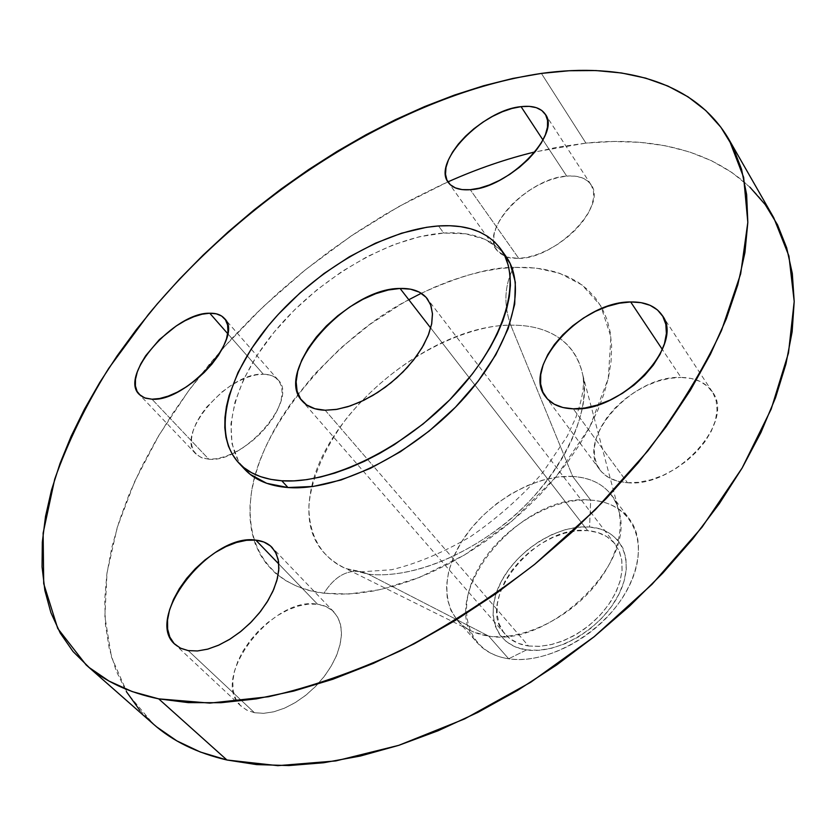 <?xml version="1.0" encoding="UTF-8"?>
<svg xmlns="http://www.w3.org/2000/svg" width="836" height="836" viewBox="0 0 836 836"><rect width="100%" height="100%" fill="white"/><g stroke="black" fill="none" stroke-linecap="round" stroke-linejoin="round"><path stroke-width="0.63" stroke-dasharray="4.18 3.13" d="M208.791 459.194C243.537 463.416 299.246 399.085 278.179 380.025C274.783 376.231 269.829 374.298 263.33 374.214L227.685 333.637L263.33 374.214L269.944 375.071L275.326 377.506L279.276 381.446L281.596 386.755L282.192 393.265L281.011 400.716L278.075 408.835L273.487 417.3L267.416 425.754L260.101 433.863L251.845 441.293L242.973 447.73L233.871 452.913L224.894 456.634L216.43 458.755L208.791 459.194L202.291 457.961L197.16 455.129L193.586 450.823L191.684 445.233L191.507 438.586L193.032 431.146L196.188 423.194L200.839 415.032L206.795 406.944L221.739 392.178L230.172 386.013L238.866 380.976L247.498 377.245L255.753 374.956L263.33 374.214C228.113 371.968 174.494 434.417 195.833 453.896L201.361 457.616L208.791 459.194L151.974 399.2L208.791 459.194M518.801 258.439C556.389 258.408 607.824 205.437 590.979 184.683C586.37 178.078 578.282 175.226 566.714 176.103L542.982 140.009L566.714 176.103L574.865 176.135L581.866 177.713L587.447 180.806L591.365 185.31L593.455 191.078L593.602 197.902L591.763 205.52L588.011 213.629L582.462 221.895L575.346 229.994L566.944 237.591L557.612 244.352L547.716 250.027L537.684 254.363L527.913 257.195L518.801 258.439L510.712 258.052L506.397 257.018L498.758 252.597L495.309 247.78L493.71 241.834L493.992 234.979L496.135 227.496L500.022 219.659L505.508 211.748L512.384 204.057L520.4 196.847L529.272 190.389L538.677 184.892L548.28 180.586L557.748 177.619L566.714 176.103C528.582 177.953 479.571 229.482 496.793 250.319L506.397 257.018L518.801 258.439L470.24 189.688L518.801 258.439M627.449 482.727C675.258 487.952 736.234 421.877 712.314 391.823C705.803 382.48 695.364 377.684 680.985 377.423L662.342 349.469L680.985 377.423L691.278 378.489L700.286 381.509L707.643 386.399L713.035 392.993L716.222 401.071L717.037 410.351L715.417 420.445L711.384 430.989L705.072 441.523L696.754 451.607L686.732 460.845L675.457 468.818L663.376 475.214L651.014 479.76L638.871 482.288L627.449 482.727L617.208 481.087L608.514 477.45L601.701 472.006L596.988 464.994L594.521 456.696L594.344 447.448L596.444 437.604L600.708 427.53L606.967 417.572L614.972 408.093L624.45 399.42L635.047 391.865L646.406 385.689L658.131 381.111L669.793 378.321L680.985 377.423C632.34 375.05 574.74 439.631 599.82 469.748C605.755 477.534 614.962 481.87 627.449 482.727L573.256 408.825L627.449 482.727M254.457 712.711L263.539 713.338L273.571 711.854L284.156 708.322L294.878 702.836L305.318 695.625L315.036 686.973L323.657 677.223L330.847 666.773L336.323 656.041L339.886 645.444L341.422 635.402L340.91 626.279L338.392 618.41L334.003 612.077C329.792 607.751 324.316 605.139 317.575 604.24L278.816 564.007L317.575 604.24L325.674 606.393L332.373 610.52L337.368 616.508L340.461 624.147L341.485 633.176L340.377 643.26L337.148 653.992L331.902 664.965L324.817 675.707L316.196 685.792L306.384 694.779L295.777 702.292L284.836 708.029L274.009 711.75L263.748 713.327L254.457 712.711L246.495 709.973L240.162 705.229L235.689 698.708L233.202 690.703L232.763 681.518L234.373 671.517L237.926 661.098L243.266 650.617L250.204 640.47L258.47 631.002L267.76 622.548L277.761 615.4L288.106 609.82L298.431 606.016L308.38 604.125L317.575 604.24C272.599 595.514 208.624 678.937 241.102 706.159L247.101 710.276L254.457 712.711L188.215 650.607L254.457 712.711M408.804 299.727C342.196 333.376 262.076 420.268 251.646 491.098C241.437 561.071 286.403 589.495 323.992 593.215C334.442 576.652 346.898 569.494 361.392 571.73L368.352 574.186L345.623 568.501C325.622 559.901 308.484 539.742 308.912 505.644C311.17 479.018 324.514 447.626 346.804 418.031C404.906 347.327 478.631 324.18 510.765 325.194C530.223 324.88 546.493 329.227 559.587 338.235C571.74 346.846 579.463 359.052 582.776 374.873C590.415 412.252 565.878 467.585 519.637 510.796C473.448 554.017 411.511 579.212 368.352 574.186L488.684 636.091C547.58 647.691 634.378 565.408 619.445 513.085C613.739 490.554 598.158 478.338 572.691 476.447L510.765 325.194L572.691 476.447C535.134 474.399 487.367 502.185 463.081 539.429C438.534 576.558 441.742 618.431 473.719 632.068L488.684 636.091C475.496 634.179 465.161 629.069 457.679 620.74L451.022 610.646L447.281 598.764L446.508 585.524L448.671 571.396L453.635 556.87L461.2 542.397L471.086 528.446L482.978 515.446L496.49 503.774L511.204 493.815L526.659 485.862L542.397 480.188L557.905 477.011L572.691 476.447L590.686 500.116C519.543 492.08 433.591 597.782 477.659 643.166C485.204 651.558 495.539 656.762 508.685 658.789C467.773 652.885 455.118 610.51 477.45 570.006C499.259 529.387 550.475 497.451 590.686 500.116L589.568 527.014C558.354 524.496 518.153 549.388 501.412 581.166C484.232 612.872 494.818 645.559 526.523 649.896L508.685 658.789L488.684 636.091L368.352 574.186L345.623 568.501C314.378 553.171 303.06 525.896 311.661 486.656C328.015 410.257 431.261 325.956 509.396 325.225L510.765 325.194C503.45 304.659 504.401 285.389 513.607 267.374C504.401 285.389 503.45 304.659 510.765 325.194C536.022 324.755 573.068 332.519 582.776 374.873C593.581 415.398 553.139 490.053 495.915 530.578C439.621 571.009 393.254 577.101 368.352 574.186L361.392 571.73C346.898 569.494 334.442 576.652 323.992 593.215L348.967 594.009L380.714 589.547L419.588 577.362L464.482 554.989L511.925 521.1L555.94 476.959L589.683 427.186L608.274 378.468L610.928 336.898L600.676 305.694L582.149 285.045L559.618 273.257L536.169 268.063L513.607 267.374L528.237 267.416L542.125 268.889L555.125 271.825L567.111 276.235L577.937 282.108L587.468 289.444L595.587 298.201L602.16 308.338L607.093 319.78L610.28 332.456L611.638 346.25L611.106 361.047L608.65 376.712L604.25 393.077L597.918 409.964L589.683 427.186L579.62 444.533L567.822 461.817L554.404 478.798L539.523 495.278L523.357 511.047L506.114 525.896L487.984 539.638L469.215 552.105L450.05 563.15L430.707 572.639L411.448 580.477L392.492 586.59L374.079 590.927L356.397 593.466L339.646 594.218L323.992 593.215L309.602 590.498L296.581 586.151L285.045 580.257L275.075 572.911L266.726 564.227L260.027 554.341L255.022 543.369L251.699 531.445L250.037 518.707L250.027 505.268L251.615 491.286L254.75 476.886L259.379 462.193L265.42 447.323L272.818 432.4L281.492 417.551L291.346 402.868L314.242 374.476L340.785 348.006L370.149 324.232L401.52 303.813L417.666 295.077L433.978 287.396L450.332 280.865L466.592 275.546L482.644 271.491L498.36 268.753L513.607 267.374C490.711 267.175 459.936 275.807 421.281 293.279M773.728 217.694C739.128 157.596 666.365 134.732 585.921 143.113L541.394 73.411L585.921 143.113L535.009 151.901M447.929 181.882L398.709 206.607L350.932 236.107L305.349 269.829L262.661 307.209L223.546 347.671L188.717 390.611L158.882 435.368L134.815 481.222L117.259 527.359L107.029 572.827L104.876 616.54L111.543 657.263L127.594 693.629L153.427 724.133M505.801 256.171C492.707 239.044 472.006 231.332 443.717 233.045L438.513 225.96L443.717 233.045C390.255 236.682 322.194 276.235 277.918 327.649C233.652 378.948 217.078 439.109 244.729 469.33M528.53 645.998L538.927 646.395L550.067 644.87L561.562 641.421L573.015 636.186L584.03 629.309L594.218 621.043L603.216 611.67L610.719 601.523L616.477 590.958L620.312 580.351L622.088 570.058L621.806 560.413L619.486 551.739L615.233 544.309C608.827 536.231 599.652 531.675 587.698 530.641L430.718 328.025L587.698 530.641C536.022 523.973 473.26 601.115 505.143 634.19C510.796 640.606 518.592 644.546 528.53 645.998L373.859 466.687L528.53 645.998L518.372 643.375L509.887 638.631L503.376 631.964L499.05 623.666L497.044 614.094L497.378 603.613L500.022 592.63L504.829 581.542L511.611 570.737L520.128 560.601L530.055 551.478L541.038 543.693L552.721 537.527L564.666 533.19L576.474 530.86L587.698 530.641L597.939 532.584L606.79 536.628L613.896 542.679L618.953 550.527L621.723 559.901L622.057 570.455L619.904 581.783L615.306 593.435L608.441 604.919L599.569 615.756L589.046 625.495L577.321 633.73L564.885 640.094L552.262 644.347L539.972 646.332L528.53 645.998M325.173 410.236L373.859 466.687L325.173 410.236M503.011 252.618L499.803 249.243L484.744 239.232L465.767 233.829L443.717 233.045L419.442 236.734L393.808 244.634L367.673 256.401L341.861 271.575L317.168 289.653L294.335 310.072L274.072 332.216L257.039 355.404L243.83 378.948L234.989 402.064L230.945 423.956L232.021 443.822L238.396 460.845L241.792 465.882M749.882 187.118L731.97 172.54L711.729 160.826L689.481 151.922L665.498 145.788L640.073 142.339L613.457 141.483L585.921 143.113L557.675 147.126L528.958 153.396L499.959 161.808L470.877 172.258L441.878 184.62L413.141 198.769L384.821 214.601L357.066 232.011L330.021 250.863L303.823 271.063L278.618 292.506L254.541 315.057L231.729 338.622L210.306 363.075L190.43 388.291L172.247 414.133L155.883 440.478L141.503 467.157L129.256 494.034L119.297 520.912L111.784 547.622L106.872 573.945L104.709 599.673L105.451 624.555L109.213 648.339L116.141 670.754L126.309 691.518M139.8 710.328L156.645 726.881M572.691 476.447C589.693 477.471 602.652 483.699 611.555 495.111C627.878 516.596 620.887 555.731 592.964 588.084C565.157 620.479 520.64 640.606 488.684 636.091L508.685 658.789C540.516 663.596 584.583 643.929 611.91 611.858C639.373 579.839 645.967 540.819 629.529 519.177C620.573 507.682 607.626 501.328 590.686 500.116L572.691 476.447M590.686 500.116C631.159 502.164 651.307 541.31 629.341 585.712C607.991 630.187 549.252 665.351 508.685 658.789L526.523 649.896C557.967 654.745 602.652 627.93 619.121 593.842C636.06 559.807 621.002 529.042 589.568 527.014L590.686 500.116M526.523 649.896L538.729 650.283L551.833 648.182L565.303 643.647L578.585 636.854L591.104 628.076L602.328 617.679L611.795 606.1L619.121 593.842L624.001 581.417L626.279 569.337L625.903 558.093L622.924 548.102L617.511 539.763L609.914 533.337L600.478 529.052L589.568 527.014L577.613 527.255L565.052 529.752L552.345 534.371L539.931 540.934L528.247 549.21L517.693 558.908L508.633 569.682L501.412 581.166L496.281 592.975L493.459 604.658L493.073 615.818L495.184 626.028L499.771 634.869L506.679 641.996L515.707 647.085L526.523 649.896M278.179 380.025L224.476 318.526M590.979 184.683L545.281 114.239M712.314 391.823L662.154 315.297M334.003 612.077L272.087 547.465M619.445 513.085L582.776 374.873C584.751 384.863 582.389 399.211 575.68 417.927L567.205 436.204L542.857 472.486C521.601 496.741 497.378 518.195 470.198 536.848C442.38 552.909 416.182 563.872 391.603 569.724L361.685 571.793L345.623 568.501L473.719 632.068M457.679 620.74L477.659 643.166M615.233 544.309L427.342 298.797M505.143 634.19L302.193 400.987M611.555 495.111L629.529 519.177M241.102 706.159L175.1 644.504M599.82 469.748L545.709 396.912M496.793 250.319L448.409 182.593M195.833 453.896L139.288 394.456"/><path stroke-width="1.25" d="M209.752 313.218C216.252 313.072 221.143 314.817 224.403 318.443C244.833 336.574 186.606 402.241 151.974 399.2L159.634 398.511L168.193 396.128L177.326 392.147L186.637 386.702L195.76 380.025L204.308 372.386L211.936 364.099L218.342 355.509L223.243 346.982L226.483 338.841L227.946 331.411L227.591 324.995L225.448 319.812L221.644 316.05L216.336 313.834L209.752 313.218L202.145 314.2L193.795 316.75L185.017 320.731L176.145 326.019L159.321 339.646L145.704 355.708L140.751 363.942L137.292 371.926L135.484 379.345L135.401 385.929L137.083 391.405L140.49 395.553L145.516 398.197L151.974 399.2L144.607 397.873L139.215 394.373C118.639 375.761 174.609 312.204 209.752 313.218L227.685 333.637L209.752 313.218M521.047 106.653C532.731 105.336 540.798 107.844 545.25 114.187C561.625 134.021 508.1 188.288 470.24 189.688L479.456 188.131L489.384 184.965L499.635 180.315L509.782 174.348L519.407 167.315L528.112 159.509L535.531 151.243L541.373 142.862L545.406 134.721L547.486 127.135L547.549 120.405L545.615 114.793L541.801 110.488L536.263 107.656L529.261 106.36L521.047 106.653L511.966 108.471L502.352 111.763L492.55 116.371L482.915 122.129L473.793 128.838L465.495 136.247L458.337 144.085L452.558 152.089L448.399 159.969L446.006 167.44L445.504 174.212L446.915 180.022L450.238 184.651L455.359 187.891L462.099 189.605L470.24 189.688C459.758 190.441 452.454 188.037 448.326 182.478C431.69 162.518 482.602 109.913 521.047 106.653L542.982 140.009L521.047 106.653M630.668 301.953C645.267 301.712 655.737 306.122 662.091 315.214C685.625 344.348 621.681 412.472 573.256 408.825L584.866 408.01L597.28 405.073L609.977 400.12L622.444 393.328L634.148 384.978L644.598 375.416L653.355 365.06L660.064 354.318L664.463 343.669L666.396 333.522L665.822 324.305L662.802 316.353L657.504 309.968L650.157 305.349L641.097 302.663L630.668 301.953L619.288 303.238L607.375 306.415L595.347 311.379L583.653 317.931L572.681 325.821L562.816 334.776L554.414 344.495L547.779 354.621L543.149 364.82L540.725 374.706L540.62 383.923L542.867 392.115L547.434 398.971L554.195 404.175L562.9 407.519L573.256 408.825C560.601 408.376 551.384 404.352 545.605 396.766C521.1 367.537 581.375 301.294 630.668 301.953L662.342 349.469L630.668 301.953M255.806 540.129C262.567 540.829 267.99 543.275 272.087 547.465L276.288 553.672L278.545 561.458L278.733 570.57L276.82 580.675L272.839 591.397L266.924 602.317L259.296 613.007L250.246 623.039L240.12 631.995L229.336 639.54L218.311 645.34L207.516 649.196L197.348 650.972L188.215 650.607L197.557 650.951L207.955 649.081L219.011 645.026L230.255 638.965L241.228 631.117L251.458 621.817L260.529 611.45L268.053 600.478L273.748 589.328L277.395 578.47L278.879 568.355L278.158 559.347L275.316 551.791L270.488 545.96L263.894 542.031L255.806 540.129L246.547 540.296L236.463 542.491L225.929 546.608L215.312 552.502L204.987 559.942L195.321 568.679L186.658 578.387L179.291 588.753L173.522 599.391L169.551 609.925L167.555 619.978L167.639 629.163L169.844 637.116L174.097 643.521L180.294 648.088L188.215 650.607L180.9 648.381L175.017 644.42C143.384 618.055 210.85 532.793 255.806 540.129L278.816 564.007L255.806 540.129M158.694 698.854C128.828 692.678 104.646 681.382 86.15 664.954L57.736 628.453L43.712 583.653L43.127 533.117L54.727 479.122C67.883 442.087 85.899 405.136 108.764 368.268L148.39 314.482C249.828 191.987 404.279 93.747 541.394 73.411L569.191 70.736L596.005 70.558L621.576 72.983L645.632 78.114L667.901 86.045L688.059 96.84L705.824 110.571L720.872 127.25L732.879 146.864L741.563 169.342L746.632 194.579L747.823 222.407L744.928 252.608L737.78 284.888L726.306 318.882L710.475 354.182L690.358 390.307L666.135 426.747L638.056 462.935L606.487 498.298L571.866 532.26L534.737 564.279L495.664 593.832L455.296 620.458L414.269 643.762L373.243 663.439L332.832 679.26L293.645 691.09L256.213 698.896L220.986 702.71L188.372 702.637L158.694 698.854L132.182 691.571L109.004 681.068L89.274 667.609L73.025 651.516L60.244 633.092L50.892 612.642L44.862 590.467L42.051 566.85L42.322 542.083L45.52 516.418L51.498 490.095L60.077 463.332L71.102 436.34L84.394 409.306L99.808 382.397L117.176 355.791L136.341 329.614L157.158 304.022L179.479 279.14L203.148 255.084L228.05 231.99L254.029 209.951L280.959 189.103L308.693 169.541L337.096 151.389L366.011 134.742L395.303 119.736L424.803 106.486L454.345 95.105L483.751 85.711L512.834 78.438L541.394 73.411C622.653 62.073 695.636 81.709 729.201 139.936L743.653 177.378L747.823 222.334L740.665 273.842L721.541 330.45C702.919 370.149 678.362 410.288 647.869 450.865L595.316 509.751L534.779 564.237C491.317 597.667 446.581 626.498 400.601 650.721C354.819 671.799 310.773 687.14 268.481 696.743L209.815 703.107L158.694 698.854L226.932 759.997L158.694 698.854M535.009 151.901C506.031 158.913 477.001 168.903 447.929 181.882M86.275 665.059L153.427 724.133C172.519 741.072 197.024 753.027 226.932 759.997L277.845 765.661L335.738 760.938L398.803 745.325L464.711 718.866L530.787 682.218L594.166 636.718L652.08 584.27L702.052 527.171L742.169 467.951L771.179 409.128L788.484 352.991L794.2 301.462L788.933 256.025L773.728 217.694L729.326 140.155M281.784 480.773C262.891 479.341 248.48 473.333 238.573 462.736C211.027 432.62 227.852 372.469 272.317 321.066C316.802 269.547 385.02 229.796 438.513 225.96L449.883 225.73L460.584 226.66L470.501 228.74L479.55 231.98L487.607 236.379L494.588 241.917L500.398 248.574L504.944 256.297L508.173 265.043L510.012 274.741L510.409 285.295L509.333 296.634L506.762 308.63L502.708 321.181L497.18 334.128L490.23 347.358L481.912 360.703L472.309 374.016L449.653 399.921L423.288 423.831L394.435 444.595L379.513 453.488L364.486 461.253L349.542 467.794L334.86 473.071L320.585 477.022L306.885 479.624L293.917 480.878L281.784 480.773L270.634 479.352L260.539 476.645L251.594 472.716L243.872 467.627L237.424 461.451L232.272 454.272L228.447 446.194L225.971 437.291L224.811 427.677L224.968 417.446L226.41 406.704L229.095 395.553L238.03 372.428L251.322 348.873L268.45 325.643L278.263 314.367L299.988 292.955L323.919 273.571L349.333 256.809L375.469 243.192L401.499 233.223L426.59 227.298L438.513 225.96C466.833 224.142 487.524 231.76 500.576 248.825C522.605 278.806 505.801 339.75 455.505 393.808C405.408 447.918 330.565 484.452 281.784 480.773L287.992 487.534L281.784 480.773M238.573 462.736L244.729 469.33C254.677 479.969 269.098 486.04 287.992 487.534C336.762 491.38 411.406 455.087 461.273 401.123C511.329 347.212 527.924 286.278 505.801 256.171L500.576 248.825M400.068 288.462C412.42 288.086 421.522 291.534 427.342 298.797L430.989 305.704L432.473 314.064L431.721 323.647L428.722 334.139L423.538 345.184L416.318 356.418L407.31 367.432L396.807 377.851L385.187 387.298L372.846 395.438L360.243 401.98L347.818 406.714L335.988 409.494L325.173 410.236C314.973 409.87 307.314 406.787 302.193 400.987C273.09 371.372 347.013 287.929 400.068 288.462L430.718 328.025L400.068 288.462L388.332 289.987L375.782 293.676L362.866 299.351L350.023 306.822L337.723 315.799L326.364 325.977L316.363 337.012L308.056 348.507L301.765 360.086L297.741 371.32L296.143 381.812L297.104 391.143L300.615 398.95L306.603 404.906L314.879 408.731L325.173 410.236L337.086 409.316L350.169 405.951L363.879 400.277L377.642 392.492L390.872 382.909L403.015 371.947L413.548 360.076L422.034 347.786L428.147 335.612L431.648 324.055L432.452 313.563L430.571 304.555L426.13 297.344L419.358 292.161L410.549 289.183L400.068 288.462M241.792 465.882L250.048 474.252L266.736 483.333L287.992 487.534L313.082 486.468L341.004 480.01L370.567 468.275L400.434 451.722L429.181 431.042L455.442 407.216L477.983 381.383L495.811 354.767L508.183 328.611L514.715 304.074L515.321 282.15L510.2 263.674L503.011 252.618M156.645 726.881L176.835 740.874L200.306 752.013L226.932 759.997L256.558 764.595L288.911 765.567L323.668 762.745L360.441 756.016L398.772 745.336L438.137 730.737L477.973 712.335L517.651 690.337L556.577 665.017L594.114 636.76L629.686 605.985L662.729 573.193L692.741 538.896L719.326 503.659L742.138 468.024L760.927 432.536L775.547 397.696L785.944 363.984L792.131 331.808L794.2 301.535L792.309 273.466L786.676 247.832L777.532 224.821L765.18 204.559L749.882 187.118M126.309 691.518L139.8 710.328M421.281 293.279L408.804 299.727"/></g></svg>
